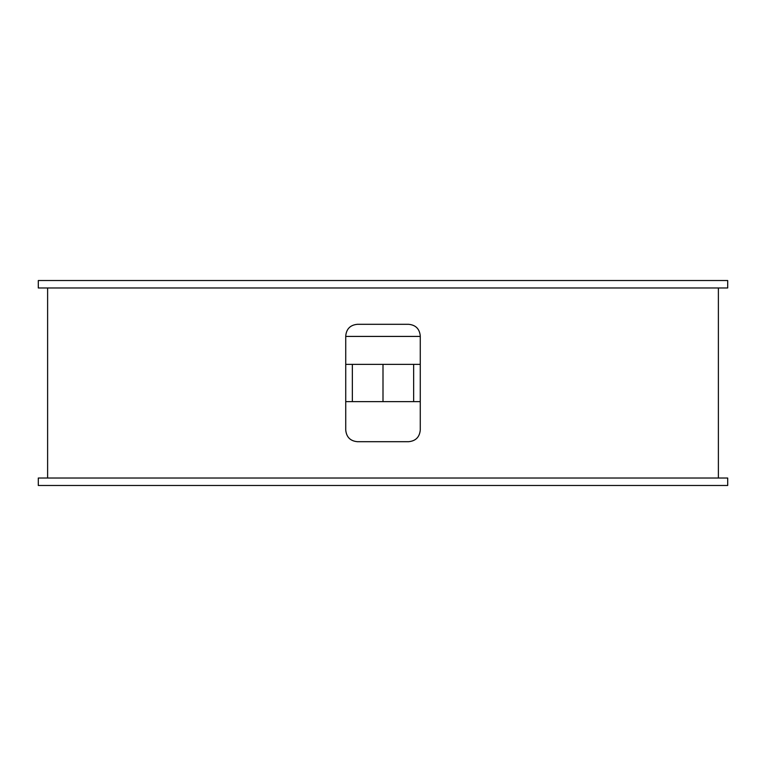 <?xml version="1.0" encoding="UTF-8"?>
<svg xmlns="http://www.w3.org/2000/svg" width="766" height="766" viewBox="0 0 766 766"><rect width="100%" height="100%" fill="white"/><g stroke="black" fill="none" stroke-linecap="round" stroke-linejoin="round"><path stroke-width="1.15" d="M408.623 441.695L357.377 441.695C350.321 441.015 346.443 437.137 345.734 430.052L345.734 335.948C346.423 328.873 350.311 324.995 357.377 324.305L408.623 324.305C415.679 324.985 419.557 328.863 420.266 335.948L420.266 430.052C419.577 437.127 415.689 441.005 408.623 441.695M718.384 478.022L718.384 287.978M47.616 478.022L47.616 287.978M727.7 485.481L38.3 485.481L38.3 478.022L727.7 478.022L727.7 485.481M38.3 287.978L727.7 287.978L727.7 280.519L38.3 280.519L38.3 287.978M420.266 336.418L345.734 336.418M420.266 364.367L413.65 364.367L413.65 401.633L420.266 401.633M345.734 401.633L352.35 401.633L352.35 364.367L345.734 364.367M413.65 401.633L352.35 401.633M352.35 364.367L413.65 364.367M383 364.367L383 401.633"/></g></svg>
